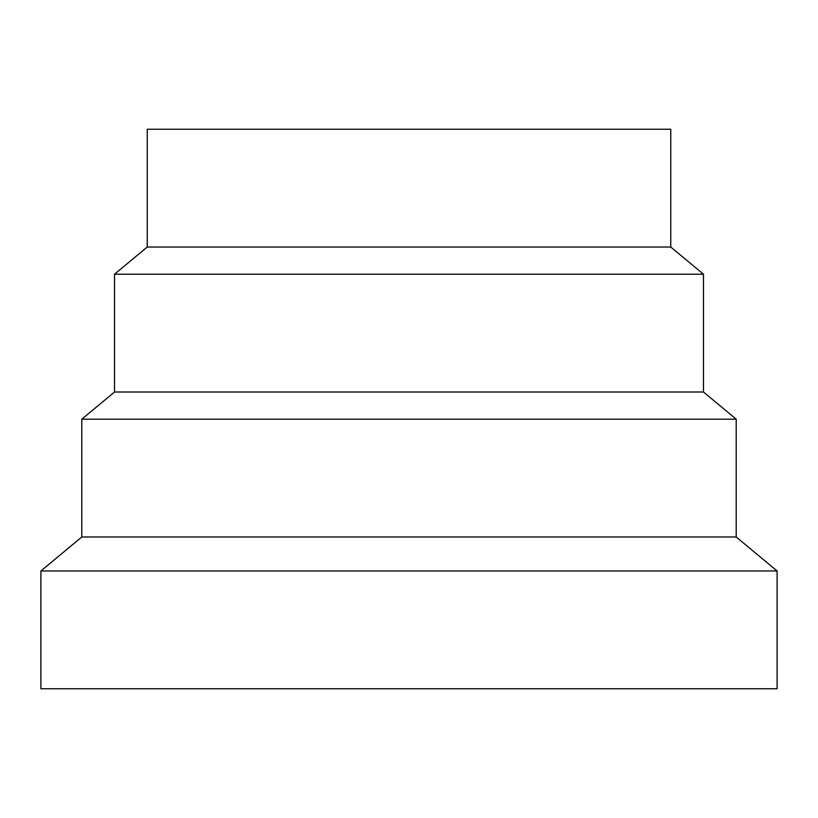 <?xml version="1.0" encoding="UTF-8"?>
<svg xmlns="http://www.w3.org/2000/svg" width="818" height="818" viewBox="0 0 818 818"><rect width="100%" height="100%" fill="white"/><g stroke="black" fill="none" stroke-linecap="round" stroke-linejoin="round"><path stroke-width="1.23" d="M670.76 247.036L147.24 247.036L147.24 129.244L670.76 129.244L670.76 247.036L703.48 274.214L703.48 392.006L736.2 419.194L736.2 536.986L81.8 536.986L40.9 570.964L40.9 688.756L777.1 688.756L777.1 570.964L40.9 570.964M736.2 536.986L777.1 570.964M736.2 419.194L81.8 419.194L81.8 536.986M703.48 392.006L114.52 392.006L81.8 419.194M703.48 274.214L114.52 274.214L114.52 392.006M147.24 247.036L114.52 274.214"/></g></svg>
